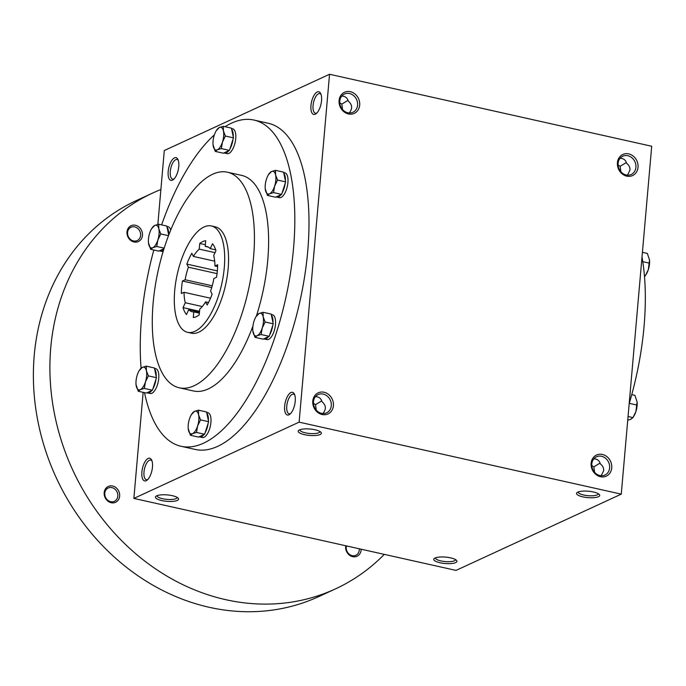 <?xml version="1.0" encoding="UTF-8"?>
<svg xmlns="http://www.w3.org/2000/svg" width="686" height="686" viewBox="0 0 686 686"><rect width="100%" height="100%" fill="white"/><g stroke="black" fill="none" stroke-linecap="round" stroke-linejoin="round"><path stroke-width="1.03" d="M339.759 101.159A10.05 8.704 65.2 0 0 343.712 110.686A10.05 8.704 65.2 0 0 352.887 112.281A10.05 8.704 65.2 0 0 356.574 99.504A10.05 8.704 65.2 0 0 344.458 94.025A10.05 8.704 65.2 0 0 339.759 101.159M349.183 112.967C352.724 108.671 352.424 104.718 348.282 101.116C347.313 97.798 345.144 96.126 341.757 96.109M321.048 94.445A10.05 4.202 -77.4 0 0 319.83 93.613A10.05 4.202 -77.4 0 0 313.065 105.533A10.05 4.202 -77.4 0 0 315.449 113.233A10.05 4.202 -77.4 0 0 316.898 113.001M310.955 105.55A11.628 4.862 -77.4 0 0 316.169 113.679A11.628 4.862 -77.4 0 0 320.988 104.169A11.628 4.862 -77.4 0 0 320.679 93.528A11.628 4.862 -77.4 0 0 315.123 93.759A11.628 4.862 -77.4 0 0 310.955 105.55M342.563 109.563L341.817 104.101L348.034 100.319M141.882 472.011A11.628 4.862 -77.4 0 0 147.104 480.131A11.628 4.862 -77.4 0 0 151.915 470.63A11.628 4.862 -77.4 0 0 151.606 459.98A11.628 4.862 -77.4 0 0 146.049 460.212A11.628 4.862 -77.4 0 0 141.882 472.011M151.975 460.906A10.05 4.202 -77.4 0 0 150.757 460.066A10.05 4.202 -77.4 0 0 143.991 471.994A10.05 4.202 -77.4 0 0 146.375 479.694A10.05 4.202 -77.4 0 0 147.833 479.454M284.656 406.112A11.628 4.862 -77.4 0 0 289.878 414.241A11.628 4.862 -77.4 0 0 294.688 404.731A11.628 4.862 -77.4 0 0 294.38 394.09A11.628 4.862 -77.4 0 0 288.823 394.321A11.628 4.862 -77.4 0 0 284.656 406.112M294.748 395.007A10.05 4.202 -77.4 0 0 293.531 394.176A10.05 4.202 -77.4 0 0 286.774 406.095A10.05 4.202 -77.4 0 0 289.149 413.795A10.05 4.202 -77.4 0 0 290.607 413.564M316.272 410.125L315.517 404.663L321.734 400.881M322.883 413.529C326.433 409.233 326.133 405.28 321.983 401.679C321.022 398.36 318.844 396.688 315.466 396.671M620.101 158.303L621.902 158.466C624.32 159.066 625.898 160.678 626.618 163.311C629.028 165.189 630.142 167.444 629.971 170.085L627.519 175.162M626.369 162.513L620.153 166.295L620.899 171.757M618.077 164.906L620.153 166.295M593.802 458.865L595.602 459.028C598.029 459.629 599.598 461.241 600.327 463.873C602.728 465.751 603.852 468.006 603.68 470.647L601.219 475.724M600.078 463.076L593.853 466.857L594.608 472.32M651.7 146.255L621.267 494.134L299.113 422.147L329.546 74.268L651.7 146.255M143.142 392.341L133.864 498.413L456.018 570.4L621.267 494.134M157.84 224.425L164.297 150.534L329.546 74.268M168.181 171.449A11.628 4.862 -77.4 0 0 173.395 179.569A11.628 4.862 -77.4 0 0 178.214 170.068A11.628 4.862 -77.4 0 0 177.897 159.418A11.628 4.862 -77.4 0 0 172.349 159.649A11.628 4.862 -77.4 0 0 168.181 171.449M225.034 126.704A167.135 69.843 102.6 0 1 253.983 120.059L268.157 123.231A167.135 69.843 102.6 0 1 307.722 251.256A167.135 69.843 102.6 0 1 195.261 449.45L181.087 446.286A167.135 69.843 102.6 0 1 144.506 392.649M133.864 498.413L299.113 422.147M304.498 434.667A11.628 3.216 -175 0 0 317.086 435.318A11.628 3.216 -175 0 0 320.962 432.274A11.628 3.216 -175 0 0 310.063 429.024A11.628 3.216 -175 0 0 298.77 430.336A11.628 3.216 -175 0 0 304.498 434.667M593.407 491.982A11.628 3.216 5 0 1 599.298 494.469A11.628 3.216 5 0 1 587.842 497.624A11.628 3.216 5 0 1 577.106 492.531A11.628 3.216 5 0 1 593.407 491.982M161.725 500.557A11.628 3.216 -175 0 0 174.313 501.209A11.628 3.216 -175 0 0 178.18 498.173A11.628 3.216 -175 0 0 167.29 494.923A11.628 3.216 -175 0 0 155.996 496.227A11.628 3.216 -175 0 0 161.725 500.557M450.633 557.872A11.628 3.216 5 0 1 456.524 560.368A11.628 3.216 5 0 1 445.068 563.515A11.628 3.216 5 0 1 434.332 558.421A11.628 3.216 5 0 1 450.633 557.872M312.782 401.078A11.628 10.067 65.2 0 0 327.402 414.181A11.628 10.067 65.2 0 0 329.091 394.896A11.628 10.067 65.2 0 0 312.782 401.078M611.74 467.886A11.628 10.067 -114.8 0 1 595.431 474.069A11.628 10.067 -114.8 0 1 597.12 454.792A11.628 10.067 -114.8 0 1 611.74 467.886M339.081 100.516A11.628 10.067 65.2 0 0 353.693 113.61A11.628 10.067 65.2 0 0 355.382 94.334A11.628 10.067 65.2 0 0 339.081 100.516M638.031 167.324A11.628 10.067 -114.8 0 1 621.73 173.507A11.628 10.067 -114.8 0 1 623.411 154.221A11.628 10.067 -114.8 0 1 638.031 167.324M224.279 267.703A54.503 22.775 102.6 0 1 187.604 332.333A54.503 22.775 102.6 0 1 177.271 274.177A54.503 22.775 102.6 0 1 211.382 225.951A54.503 22.775 102.6 0 1 224.279 267.703M181.344 293.522L184.037 292.287A33.425 13.969 102.6 0 0 185.297 302.74L183.042 307.62A39.239 16.395 102.6 0 0 186.472 314.54L188.727 309.66A33.425 13.969 102.6 0 0 192.2 311.761A33.425 13.969 102.6 0 0 193.769 311.898L193.281 317.558A39.239 16.395 102.6 0 0 199.223 314.814L199.72 309.154A33.425 13.969 102.6 0 0 205.603 301.866L207.155 304.996A39.239 16.395 102.6 0 0 212.137 294.2L210.585 291.07A33.425 13.969 102.6 0 0 213.852 278.525L216.544 277.281A39.239 16.395 102.6 0 0 217.642 264.762L214.95 265.997A33.425 13.969 102.6 0 0 213.689 255.544L215.944 250.664A39.239 16.395 102.6 0 0 212.514 243.744L210.259 248.624A33.425 13.969 102.6 0 0 206.786 246.523A33.425 13.969 102.6 0 0 205.217 246.385L205.706 240.726A39.239 16.395 102.6 0 0 199.763 243.47L199.266 249.129A33.425 13.969 102.6 0 0 193.383 256.418L191.831 253.288A39.239 16.395 102.6 0 0 186.849 264.093L188.401 267.214A33.425 13.969 102.6 0 0 185.134 279.759L182.442 281.003A39.239 16.395 102.6 0 0 181.344 293.522M211.382 225.951L215.241 226.817A54.503 22.775 102.6 0 1 228.146 268.569A54.503 22.775 102.6 0 1 191.471 333.199L187.604 332.333M253.597 256.821A110.455 46.159 102.6 0 1 179.269 387.804A110.455 46.159 102.6 0 1 158.312 269.941A110.455 46.159 102.6 0 1 227.443 172.212A110.455 46.159 102.6 0 1 253.597 256.821M227.443 172.212L241.618 175.376A110.455 46.159 102.6 0 1 267.772 259.985A110.455 46.159 102.6 0 1 256.41 315.972M252.937 326.039A110.455 46.159 102.6 0 1 193.443 390.969L179.269 387.804M253.983 120.059A167.135 69.843 102.6 0 1 293.548 248.092A167.135 69.843 102.6 0 1 181.087 446.286M141.076 368.09A167.135 69.843 102.6 0 1 153.818 250.021M161.604 224.879A167.135 69.843 102.6 0 1 214.366 134.885M642.01 256.984A167.135 69.843 102.6 0 1 644.051 326.416A167.135 69.843 102.6 0 1 629.182 403.634M202.293 306.548L185.297 302.74M210.533 298.204L184.037 292.287M455.495 559.579A10.05 2.778 5 0 1 455.495 559.682A10.05 2.778 5 0 1 445.24 561.577A10.05 2.778 5 0 1 435.464 557.932A10.05 2.778 5 0 1 435.481 557.829M157.145 495.635A10.05 2.778 -175 0 0 157.128 495.738A10.05 2.778 -175 0 0 162.565 498.722A10.05 2.778 -175 0 0 177.16 497.487A10.05 2.778 -175 0 0 177.16 497.384M598.269 493.688A10.05 2.778 5 0 1 598.269 493.791A10.05 2.778 5 0 1 588.013 495.678A10.05 2.778 5 0 1 578.238 492.042A10.05 2.778 5 0 1 578.255 491.939M299.919 429.736A10.05 2.778 -175 0 0 299.902 429.848A10.05 2.778 -175 0 0 305.347 432.832A10.05 2.778 -175 0 0 319.933 431.597A10.05 2.778 -175 0 0 319.933 431.494M635.922 167.341A10.05 8.704 -114.8 0 1 631.223 174.476A10.05 8.704 -114.8 0 1 619.106 168.996A10.05 8.704 -114.8 0 1 622.794 156.219A10.05 8.704 -114.8 0 1 631.969 157.814A10.05 8.704 -114.8 0 1 635.922 167.341M609.631 467.903A10.05 8.704 -114.8 0 1 604.923 475.038A10.05 8.704 -114.8 0 1 592.815 469.558A10.05 8.704 -114.8 0 1 596.503 456.782A10.05 8.704 -114.8 0 1 605.678 458.377A10.05 8.704 -114.8 0 1 609.631 467.903M593.853 466.857L591.778 465.468M313.459 401.722A10.05 8.704 65.2 0 0 317.412 411.248A10.05 8.704 65.2 0 0 326.587 412.843A10.05 8.704 65.2 0 0 330.275 400.067A10.05 8.704 65.2 0 0 318.158 394.587A10.05 8.704 65.2 0 0 313.459 401.722M217.059 273.62L188.401 267.214M212.223 285.813L185.134 279.759M215.027 252.654L199.266 249.129M214.692 261.177L193.383 256.418M215.687 249.841L210.259 248.624M208.261 247.063L205.217 246.385M217.599 266.588L214.95 265.997M208.501 302.517L205.603 301.866M199.472 312.061L188.727 309.66M199.369 313.15L193.769 311.898M199.532 311.307L183.042 307.62M205.363 244.722L199.763 243.47M217.342 270.901L186.849 264.093M211.734 287.545L182.442 281.003M341.817 104.101L339.733 102.703M313.442 403.265L315.517 404.663M178.274 160.344A10.05 4.202 -77.4 0 0 177.057 159.504A10.05 4.202 -77.4 0 0 170.291 171.431A10.05 4.202 -77.4 0 0 172.675 179.132A10.05 4.202 -77.4 0 0 174.124 178.892M384.297 554.374A218.002 188.684 -114.8 0 1 335.411 588.914A218.002 188.684 -114.8 0 1 72.742 470.039A218.002 188.684 -114.8 0 1 152.704 193.032A218.002 188.684 -114.8 0 1 160.893 189.525M142.465 235.349A8.721 7.546 -114.8 0 1 130.237 239.989A8.721 7.546 -114.8 0 1 131.498 225.531A8.721 7.546 -114.8 0 1 142.465 235.349M361.153 549.194A8.721 7.546 -114.8 0 1 361.119 550.052A8.721 7.546 -114.8 0 1 352.261 556.569A8.721 7.546 -114.8 0 1 345.77 545.764M119.656 496.098A8.721 7.546 -114.8 0 1 107.428 500.737A8.721 7.546 -114.8 0 1 108.688 486.271A8.721 7.546 -114.8 0 1 119.656 496.098M335.411 588.914L318.887 596.537A218.002 188.684 -114.8 0 1 56.218 477.662A218.002 188.684 -114.8 0 1 136.18 200.664L152.704 193.032M117.812 496.107A7.34 6.354 -114.8 0 1 114.373 501.32A7.34 6.354 -114.8 0 1 105.524 497.316A7.34 6.354 -114.8 0 1 108.217 487.986A7.34 6.354 -114.8 0 1 114.922 489.152A7.34 6.354 -114.8 0 1 117.812 496.107M359.275 548.783A7.34 6.354 -114.8 0 1 359.267 550.069A7.34 6.354 -114.8 0 1 355.837 555.283A7.34 6.354 -114.8 0 1 348.66 553.679A7.34 6.354 -114.8 0 1 346.464 545.919M140.621 235.367A7.34 6.354 -114.8 0 1 137.183 240.58A7.34 6.354 -114.8 0 1 128.333 236.576A7.34 6.354 -114.8 0 1 131.035 227.246A7.34 6.354 -114.8 0 1 137.732 228.412A7.34 6.354 -114.8 0 1 140.621 235.367M649.531 260.071A11.628 4.862 102.6 0 1 649.539 260.157A11.628 4.862 102.6 0 1 648.321 269.624A11.628 4.862 102.6 0 1 646.469 273.877A11.628 4.862 102.6 0 1 646.315 274.143M644.403 275.472L645.389 275.686L644.488 276.578M645.389 275.686L648.321 269.624L649.531 260.028L647.335 253.426L642.422 252.328M642.782 261.666L649.41 263.15M637.114 402.005A11.628 4.862 102.6 0 1 637.123 402.09A11.628 4.862 102.6 0 1 635.905 411.557A11.628 4.862 102.6 0 1 634.053 415.81A11.628 4.862 102.6 0 1 633.898 416.076M628.059 416.522L632.972 417.62L630.837 419.24L627.733 420.244M632.972 417.62L635.905 411.557L637.105 401.962L634.919 395.359L631.746 394.647M629.268 403.351L636.994 405.083M199.223 436.742A12.717 5.317 -77.4 0 0 199.763 436.939A12.717 5.317 -77.4 0 0 203.905 434.581L198.511 437.068L190.416 435.258L188.213 428.596M203.905 434.581L204.617 434.255L208.647 421.71L206.563 411.986L198.468 410.177L198.588 414.833A11.628 4.862 -77.4 0 0 194.49 411.386A11.628 4.862 -77.4 0 0 191.274 414.816A11.628 4.862 -77.4 0 0 189.422 419.06A11.628 4.862 -77.4 0 0 188.213 428.527A11.628 4.862 -77.4 0 0 188.453 430.191A11.628 4.862 -77.4 0 0 192.543 433.646A11.628 4.862 -77.4 0 0 197.611 425.963A11.628 4.862 -77.4 0 0 198.588 414.833L200.544 419.901L197.611 425.963L196.522 432.446L192.543 433.646L190.416 435.258M191.437 414.541L194.49 411.386L198.468 410.177M199.763 436.939L202.344 437.514A12.717 5.317 -77.4 0 0 210.902 422.439A12.717 5.317 -77.4 0 0 207.892 412.698L206.657 412.423M208.647 421.71L200.544 419.901M204.617 434.255L196.522 432.446M205.088 432.797A12.717 5.317 -77.4 0 0 208.175 423.168M208.407 420.578A12.717 5.317 -77.4 0 0 206.803 413.118M147.044 392.726A12.717 5.317 -77.4 0 0 147.584 392.924A12.717 5.317 -77.4 0 0 151.726 390.566L146.332 393.052L138.229 391.243L136.034 384.58M151.726 390.566L152.438 390.231L156.468 377.694L154.384 367.97L146.29 366.161L146.401 370.817A11.628 4.862 -77.4 0 0 142.311 367.362A11.628 4.862 -77.4 0 0 139.095 370.792A11.628 4.862 -77.4 0 0 137.243 375.045A11.628 4.862 -77.4 0 0 136.025 384.512A11.628 4.862 -77.4 0 0 136.274 386.175A11.628 4.862 -77.4 0 0 140.364 389.631A11.628 4.862 -77.4 0 0 145.432 381.948A11.628 4.862 -77.4 0 0 146.401 370.817L148.365 375.885L145.432 381.948L144.334 388.422L140.364 389.631L138.229 391.243M139.249 370.526L142.311 367.362L146.29 366.161M147.584 392.924L150.165 393.498A12.717 5.317 -77.4 0 0 158.723 378.415A12.717 5.317 -77.4 0 0 155.713 368.674L154.479 368.399M156.468 377.694L148.365 375.885M152.438 390.231L144.334 388.422M152.909 388.773A12.717 5.317 -77.4 0 0 155.996 379.152M156.219 376.563A12.717 5.317 -77.4 0 0 154.624 369.102M164.005 248.692L158.749 251.119L150.654 249.31L148.45 242.647M168.73 235.066L166.801 226.037L158.706 224.228L158.826 228.884A11.628 4.862 -77.4 0 0 154.727 225.428A11.628 4.862 -77.4 0 0 151.512 228.858A11.628 4.862 -77.4 0 0 149.659 233.111A11.628 4.862 -77.4 0 0 148.45 242.578A11.628 4.862 -77.4 0 0 148.691 244.242A11.628 4.862 -77.4 0 0 152.781 247.697A11.628 4.862 -77.4 0 0 157.849 240.014A11.628 4.862 -77.4 0 0 158.826 228.884L160.781 233.952L157.849 240.014L156.76 246.488L152.781 247.697L150.654 249.31M151.675 228.592L154.727 225.428L158.706 224.228M170.72 230.042A12.717 5.317 -77.4 0 0 168.13 226.74L166.895 226.466M159.461 250.793A12.717 5.317 -77.4 0 0 160.001 250.99L162.582 251.565A12.717 5.317 -77.4 0 0 163.105 251.616M168.507 235.675L160.781 233.952M164.177 248.152L156.76 246.488M160.001 250.99A12.717 5.317 -77.4 0 0 163.954 248.872M168.645 234.629A12.717 5.317 -77.4 0 0 167.041 227.169M224.056 152.875A12.717 5.317 -77.4 0 0 224.596 153.072A12.717 5.317 -77.4 0 0 228.747 150.714L223.344 153.21L215.25 151.4L213.046 144.729M228.747 150.714L229.45 150.388L233.48 137.852L231.396 128.128L223.302 126.318L223.422 130.975A11.628 4.862 -77.4 0 0 219.331 127.519A11.628 4.862 -77.4 0 0 216.107 130.949A11.628 4.862 -77.4 0 0 214.264 135.193A11.628 4.862 -77.4 0 0 213.046 144.66A11.628 4.862 -77.4 0 0 213.286 146.332A11.628 4.862 -77.4 0 0 217.376 149.78A11.628 4.862 -77.4 0 0 222.444 142.105A11.628 4.862 -77.4 0 0 223.422 130.975L225.377 136.034L222.444 142.105L221.355 148.579L217.376 149.78L215.25 151.4M216.27 130.683L219.331 127.519L223.302 126.318M224.596 153.072L227.177 153.655A12.717 5.317 -77.4 0 0 235.735 138.572A12.717 5.317 -77.4 0 0 232.725 128.831L231.491 128.556M233.48 137.852L225.377 136.034M229.45 150.388L221.355 148.579M229.921 148.931A12.717 5.317 -77.4 0 0 233.008 139.309M233.24 136.72A12.717 5.317 -77.4 0 0 231.645 129.26M276.235 196.899A12.717 5.317 -77.4 0 0 276.784 197.096A12.717 5.317 -77.4 0 0 280.926 194.738L275.523 197.225L267.429 195.416L265.233 188.753M280.926 194.738L281.629 194.404L285.659 181.867L283.584 172.143L275.48 170.334L275.601 174.99A11.628 4.862 -77.4 0 0 271.51 171.534A11.628 4.862 -77.4 0 0 268.286 174.964A11.628 4.862 -77.4 0 0 266.442 179.218A11.628 4.862 -77.4 0 0 265.225 188.684A11.628 4.862 -77.4 0 0 265.465 190.348A11.628 4.862 -77.4 0 0 269.555 193.804A11.628 4.862 -77.4 0 0 274.623 186.12A11.628 4.862 -77.4 0 0 275.601 174.99L277.564 180.058L274.623 186.12L273.534 192.595L269.555 193.804L267.429 195.416M268.449 174.698L271.51 171.534L275.48 170.334M276.784 197.096L279.356 197.671A12.717 5.317 -77.4 0 0 287.914 182.587A12.717 5.317 -77.4 0 0 284.904 172.846L283.67 172.572M285.659 181.867L277.564 180.058M281.629 194.404L273.534 192.595M282.1 192.946A12.717 5.317 -77.4 0 0 285.187 183.325M285.419 180.735A12.717 5.317 -77.4 0 0 283.824 173.275M263.818 338.833A12.717 5.317 -77.4 0 0 264.359 339.03A12.717 5.317 -77.4 0 0 268.509 336.663L263.107 339.158L255.012 337.349L252.808 330.686M268.509 336.663L269.212 336.337L273.242 323.801L271.167 314.077L263.064 312.267L263.184 316.923A11.628 4.862 -77.4 0 0 259.094 313.468A11.628 4.862 -77.4 0 0 255.869 316.898A11.628 4.862 -77.4 0 0 254.026 321.151A11.628 4.862 -77.4 0 0 252.808 330.618A11.628 4.862 -77.4 0 0 253.048 332.281A11.628 4.862 -77.4 0 0 257.139 335.737A11.628 4.862 -77.4 0 0 262.206 328.054A11.628 4.862 -77.4 0 0 263.184 316.923L265.139 321.991L262.206 328.054L261.117 334.528L257.139 335.737L255.012 337.349M256.032 316.632L259.094 313.468L263.064 312.267M264.359 339.03L266.94 339.604A12.717 5.317 -77.4 0 0 275.498 324.521A12.717 5.317 -77.4 0 0 272.488 314.78L271.253 314.505M273.242 323.801L265.139 321.991M269.212 336.337L261.117 334.528M269.684 334.879A12.717 5.317 -77.4 0 0 272.771 325.258M273.002 322.669A12.717 5.317 -77.4 0 0 271.407 315.208M646.469 273.877L646.092 274.529M634.053 415.81L633.675 416.462M191.274 414.816L191.651 414.155M139.095 370.792L139.472 370.14M151.512 228.858L151.889 228.206M216.107 130.949L216.484 130.297M268.286 174.964L268.672 174.313M255.869 316.898L256.247 316.246"/></g></svg>
